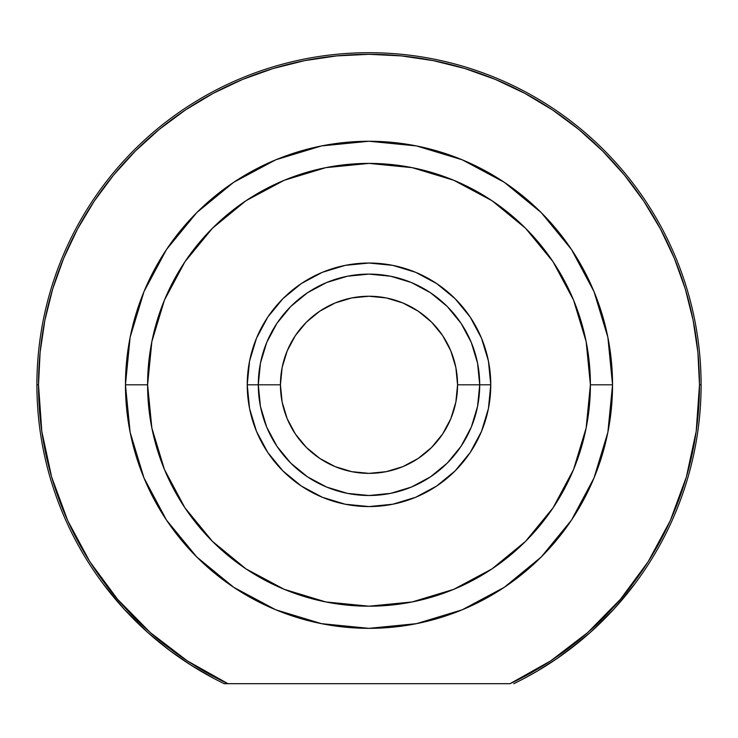 <?xml version="1.0" encoding="UTF-8"?>
<svg xmlns="http://www.w3.org/2000/svg" width="738" height="738" viewBox="0 0 738 738"><rect width="100%" height="100%" fill="white"/><g stroke="black" fill="none" stroke-linecap="round" stroke-linejoin="round"><path stroke-width="1.11" d="M523.98 678.517L537.292 671.1L556.904 658.628L579.293 641.839L590.4 632.328L568.195 650.529M476.803 359.655L471.278 342.432L477.569 363.207L479.7 384.802L490.77 384.802L457.56 384.802A88.56 88.56 0 0 1 369 473.362A88.56 88.56 0 0 1 280.44 384.802L247.23 384.802A121.77 121.77 0 0 1 369 263.032A121.77 121.77 0 0 1 490.77 384.802L488.427 361.039L481.499 338.198L470.244 317.146L455.106 298.696L436.656 283.549L415.595 272.294L392.754 265.366L369 263.032L345.246 265.366L322.405 272.294L301.344 283.549L282.894 298.696L267.756 317.146L256.501 338.198L249.573 361.039L247.23 384.802L249.573 408.557L256.501 431.398L267.756 452.449L282.894 470.899L301.344 486.047L322.405 497.301L345.246 504.229L369 506.572L392.754 504.229L415.595 497.301L436.656 486.047L455.106 470.899L470.244 452.449L481.499 431.398L488.427 408.557L490.77 384.802A121.77 121.77 0 0 1 369 506.572A121.77 121.77 0 0 1 247.23 384.802L258.3 384.802A110.7 110.7 0 0 0 369 495.502A110.7 110.7 0 0 0 479.7 384.802A110.7 110.7 0 0 1 369 495.502A110.7 110.7 0 0 1 258.3 384.802A110.7 110.7 0 0 1 369 274.102A110.7 110.7 0 0 1 479.7 384.802A110.7 110.7 0 0 0 369 274.102A110.7 110.7 0 0 0 258.3 384.802L280.44 384.802L282.137 367.524L287.183 350.91L295.366 335.596L306.381 322.174L319.803 311.168L335.107 302.977L351.722 297.94L369 296.242L386.278 297.94L402.893 302.977L418.197 311.168L431.619 322.174L442.634 335.596L450.817 350.91L455.863 367.524L457.56 384.802L455.863 402.081L450.817 418.686L442.634 433.999L431.619 447.422L418.197 458.436L402.893 466.619L386.278 471.656L369 473.362L351.722 471.656L335.107 466.619L319.803 458.436L306.381 447.422L295.366 433.999L287.183 418.686L282.137 402.081L280.44 384.802A88.56 88.56 0 0 1 369 296.242A88.56 88.56 0 0 1 457.56 384.802L479.7 384.802L477.569 406.398L471.278 427.164L461.047 446.296L447.274 463.077L430.503 476.84L411.361 487.071L390.596 493.371L369 495.502L347.404 493.371L326.639 487.071L307.497 476.84L290.726 463.077L276.953 446.296L266.722 427.164L260.431 406.398L258.3 384.802L260.431 363.207L266.722 342.432L276.953 323.299L290.726 306.519L307.497 292.755L326.639 282.525L347.404 276.224L369 274.102L390.596 276.224L411.361 282.525L430.503 292.755L447.274 306.519L461.047 323.299L471.278 342.432L476.803 359.655L471.278 342.432M343.853 276.99L326.639 282.525M261.197 409.941L266.722 427.164M530.29 675.104L526.065 677.41M590.4 632.328L613.73 609.293L634.68 584.062M224.241 683.692L227.977 683.692A330.486 330.486 0 0 1 38.514 384.802L36.9 384.802A332.1 332.1 0 0 0 224.241 683.692A332.1 332.1 0 0 1 36.9 384.802L38.514 384.802A330.486 330.486 0 0 1 369 54.308A330.486 330.486 0 0 1 699.486 384.802L701.1 384.802A332.1 332.1 0 0 0 369 52.702A332.1 332.1 0 0 0 36.9 384.802A332.1 332.1 0 0 1 369 52.702A332.1 332.1 0 0 1 513.759 683.692A332.1 332.1 0 0 0 701.1 384.802L699.486 384.802L696.202 431.324L686.386 476.923L670.261 520.687L648.13 561.738L620.446 599.274L587.743 632.531L550.696 660.861L510.023 683.692L227.977 683.692L187.304 660.861L150.257 632.531L117.554 599.274L89.87 561.738L67.739 520.687L51.614 476.923L41.798 431.324L38.514 384.802L40.101 352.404L44.861 320.32L52.739 288.862L63.671 258.328L77.536 229.011L94.206 201.188L113.532 175.137L135.312 151.106L159.343 129.325L185.395 110.008L213.208 93.339L242.525 79.464L273.06 68.542L304.526 60.664L336.611 55.904L369 54.308L401.389 55.904L433.474 60.664L464.94 68.542L495.475 79.464L524.792 93.339L552.605 110.008L578.657 129.325L602.688 151.106L624.468 175.137L643.794 201.188L660.464 229.011L674.329 258.328L685.261 288.862L693.139 320.32L697.899 352.404L699.486 384.802A330.486 330.486 0 0 1 510.023 683.692L224.241 683.692M553.085 261.796L573.546 300.071L586.147 341.602L590.4 384.802L612.54 384.802L590.4 384.802A221.4 221.4 0 0 1 369 606.202A221.4 221.4 0 0 1 147.6 384.802L125.46 384.802A243.54 243.54 0 0 0 369 628.342A243.54 243.54 0 0 0 612.54 384.802A243.54 243.54 0 0 1 369 628.342A243.54 243.54 0 0 1 125.46 384.802A243.54 243.54 0 0 1 369 141.262A243.54 243.54 0 0 1 612.54 384.802A243.54 243.54 0 0 0 369 141.262A243.54 243.54 0 0 0 125.46 384.802L147.6 384.802L151.853 341.602L164.454 300.071L184.915 261.796L212.443 228.245L245.994 200.708L284.278 180.257L325.809 167.655L369 163.402L412.191 167.655L453.722 180.257L492.006 200.708L525.557 228.245L553.085 261.796L525.557 228.245M184.915 507.799L212.443 541.351L184.915 507.799L164.454 469.525L151.853 427.994L147.6 384.802A221.4 221.4 0 0 1 369 163.402A221.4 221.4 0 0 1 590.4 384.802L586.147 427.994L573.546 469.525L553.085 507.799L525.557 541.351L492.006 568.887L525.557 541.351M612.54 384.673L607.881 337.386M607.863 337.284L593.998 291.602L571.498 249.499L541.268 212.645M541.157 212.535L504.386 182.36M504.303 182.304L462.2 159.795L416.592 145.958M416.435 145.921L369.111 141.262M368.889 141.262L321.565 145.921M321.491 145.939L275.8 159.795L233.78 182.249M233.614 182.36L196.843 212.535M196.788 212.59L166.502 249.499L144.002 291.602L130.156 337.192M130.119 337.386L125.46 384.673M125.46 384.922L130.119 432.2M130.137 432.311L144.002 477.993L166.502 520.106M166.52 520.133L196.695 556.913M196.788 557.005L233.697 587.291L275.726 609.773M275.8 609.8L321.491 623.656L369 628.342L416.509 623.656L462.2 609.8L504.303 587.291L541.212 557.005M541.305 556.913L571.47 520.133M571.498 520.106L593.998 477.993L607.835 432.422M607.881 432.2L612.54 384.922M169.98 650.658L158.707 641.839M191.529 665.501L181.096 658.628M191.327 665.372L169.805 650.529L147.6 632.328L124.27 609.293L147.6 632.328L169.805 650.529L191.327 665.372L214.02 678.517M261.197 359.655L266.722 342.432M394.147 276.99L411.361 282.525M476.803 409.941L471.278 427.164M492.006 568.887L453.722 589.348L412.191 601.94L369 606.202L325.809 601.94L284.278 589.348L245.994 568.887L212.443 541.351M103.32 584.062L124.27 609.293M295.366 433.999L306.381 447.422M418.197 458.436L431.619 447.422M442.634 335.596L431.619 322.174M319.803 311.168L306.381 322.174"/></g></svg>
